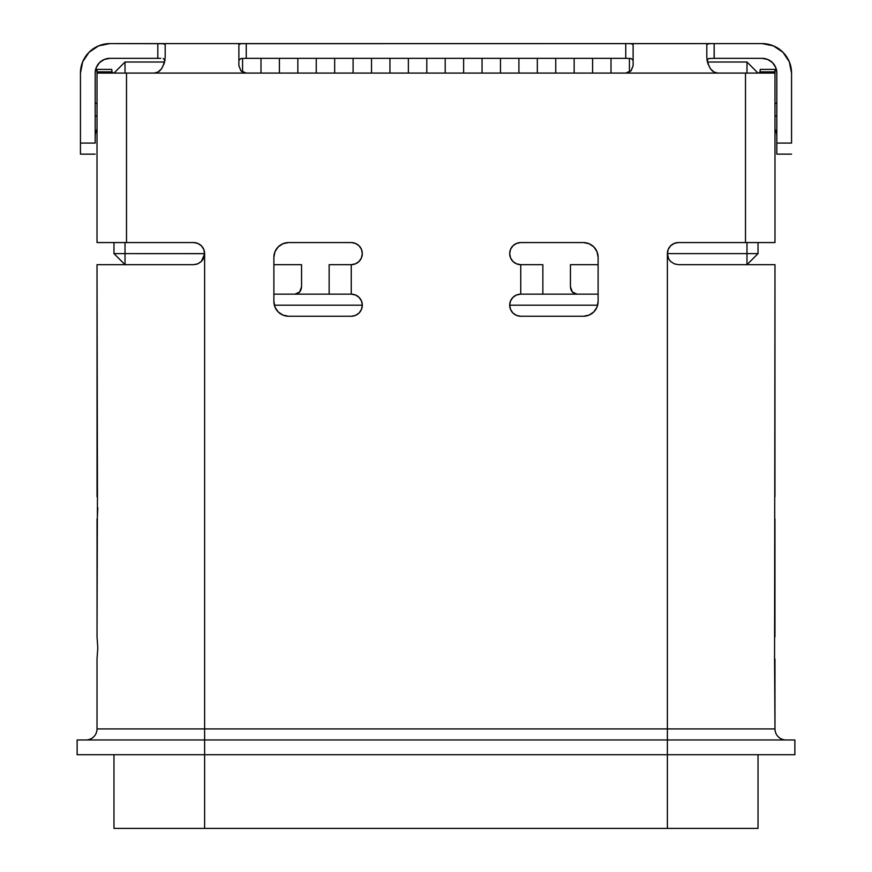 <?xml version="1.0" encoding="UTF-8"?>
<svg xmlns="http://www.w3.org/2000/svg" width="872" height="872" viewBox="0 0 872 872"><rect width="100%" height="100%" fill="white"/><g stroke="black" fill="none" stroke-linecap="round" stroke-linejoin="round"><path stroke-width="1.31" d="M593.799 311.936L589.025 315.13L583.379 316.253L520.748 316.253L516.518 315.413L512.932 313.015L510.534 309.429L509.695 305.2A11.053 11.053 0 0 1 520.748 294.147L520.748 264.674L542.853 264.674L542.853 294.147L520.748 294.147L579.771 294.147L542.853 294.147L542.853 264.674L520.748 264.674L516.518 263.824L512.932 261.437L510.534 257.85L509.695 253.621A11.053 11.053 0 0 1 520.748 242.569L583.379 242.569L589.025 243.68L593.799 246.885L596.993 251.659L598.116 257.305L598.116 301.516L596.993 307.151L593.799 311.936L589.025 315.13L583.379 316.253L520.748 316.253A11.053 11.053 0 0 1 509.695 305.2L510.534 300.971L512.932 297.385L516.518 294.987L520.748 294.147L520.748 264.674A11.053 11.053 0 0 1 509.695 253.621L510.534 249.392L512.932 245.806L516.518 243.408L520.748 242.569L583.379 242.569L520.737 242.569L516.518 243.408M773.355 45.845L762.074 43.6A29.474 29.474 0 0 1 791.558 73.074L789.313 61.792L782.925 52.233L773.355 45.845L762.074 43.6L625.747 43.6L630.979 43.676L633.127 44.537L633.127 65.705L630.979 70.904L625.747 73.074L246.253 73.074L243.321 72.463L240.912 70.796L238.874 65.705L238.874 44.537L241.032 43.676L246.253 43.6L246.253 58.337L240.879 58.522L238.874 60.31L240.879 58.522L246.253 58.337L625.747 58.337L625.747 43.6L630.979 43.676L633.127 44.537L633.127 65.705L630.99 70.894L625.747 73.074L745.495 73.074L745.495 242.569L774.979 242.569L774.979 70.599L774.979 242.569L745.495 242.569L745.495 73.074L774.271 73.074L774.979 70.599L774.881 71.853L760.057 71.853L758.782 73.074L760.057 71.853L760.231 69.389L774.979 69.389L774.979 70.599L774.979 69.389L760.231 69.389L760.057 71.853L774.881 71.853L774.271 73.074L126.505 73.074L126.505 242.569L193.562 242.569L197.802 243.408L201.388 245.817L203.786 249.425L204.615 253.665L113.97 253.621L113.97 242.569L113.97 253.621L125.023 253.621L125.023 242.569L125.023 253.621L204.615 253.621L204.615 728.916L667.385 728.916L667.385 253.621L746.977 253.621L746.977 242.569L746.977 253.621L667.385 253.621A11.053 11.053 0 0 1 678.438 242.569L745.495 242.569L678.438 242.569L674.209 243.408L678.438 242.569M275.007 307.151L273.884 301.516L273.884 257.305A14.737 14.737 0 0 1 288.621 242.569L351.263 242.569L355.482 243.408L359.068 245.806L361.466 249.392L362.305 253.621L361.466 257.85L359.068 261.437L355.482 263.824L351.252 264.674L351.252 294.147L355.482 294.987L359.068 297.385L361.466 300.971L362.305 305.2L361.466 309.429L359.068 313.015L355.482 315.413L351.252 316.253L288.621 316.253L282.975 315.13L278.201 311.936L275.007 307.151L273.884 301.516L273.884 257.305L275.007 251.659L278.201 246.885L282.975 243.68L288.621 242.569L351.252 242.569L288.621 242.569L282.975 243.68M97.424 499.7L97.021 636.811L97.795 647.929L97.021 658.916L97.021 728.916L204.615 728.916L204.615 828.4L667.385 828.4L667.385 754.705L667.385 828.4L113.97 828.4L204.615 828.4L204.615 754.705L77.128 754.705L667.385 754.705L204.615 754.705L204.615 728.916L667.385 728.916L667.385 739.968L667.385 728.916L774.979 728.916A11.053 11.053 0 0 0 786.032 739.968A11.053 11.053 0 0 1 774.979 728.916L774.532 655.482M97.043 658.905L97.021 728.916A11.053 11.053 0 0 1 85.968 739.968A11.053 11.053 0 0 0 97.021 728.916L204.615 728.916L204.615 253.665L203.765 257.872L201.356 261.447L197.77 263.835L193.562 264.674L97.021 264.674L97.468 500.234M774.576 656.006L774.979 264.674L678.438 264.674L674.318 263.856L670.623 261.426L668.682 258.81L667.385 253.741L667.385 728.916L774.979 728.916L774.957 658.916M758.03 828.4L667.385 828.4L758.03 828.4L758.03 754.705L758.03 828.4M758.03 242.569L758.03 253.621L746.977 253.621L746.977 264.674L746.977 253.621L758.03 253.621L758.03 242.569M668.225 249.392L667.385 253.621L668.508 258.472L667.385 253.687L668.225 249.392L670.623 245.806L674.209 243.408M598.116 264.674L570.441 264.674L570.441 286.779L572.37 291.989L577.002 294.147C572.98 293.69 570.789 291.237 570.441 286.779L570.441 264.674L598.116 264.674M361.466 249.392L362.305 253.621L361.466 257.85L359.068 261.437M359.068 297.385L361.466 300.971L362.305 305.2L274.342 305.2L362.305 305.2L361.466 309.429L359.068 313.015L355.482 315.413L351.252 316.253A11.053 11.053 0 0 0 362.305 305.2A11.053 11.053 0 0 0 351.252 294.147L292.229 294.147L351.252 294.147L351.252 264.674L329.147 264.674L329.147 294.147L329.147 264.674L351.252 264.674A11.053 11.053 0 0 0 362.305 253.621A11.053 11.053 0 0 0 351.252 242.569L288.621 242.569M203.612 258.221L201.378 261.437L197.682 263.867L193.562 264.674L97.021 264.674L97.043 496.789M125.023 253.621L125.023 264.674L125.023 253.621M113.97 253.621L125.023 264.674L113.97 253.621M301.559 264.674L273.884 264.674L301.559 264.674L301.559 286.779C301.156 291.303 298.965 293.755 294.998 294.147L273.884 294.147L294.998 294.147L299.619 292L301.559 286.779L301.559 264.674M113.97 754.705L113.97 828.4L113.97 754.705M597.658 305.2L509.695 305.2L597.658 305.2M678.438 264.674L746.977 264.674L758.03 253.621L746.977 264.674L774.979 264.674L774.957 496.8M598.116 294.147L577.002 294.147L598.116 294.147M746.977 62.021L746.977 73.074L746.977 62.021L707.41 62.021L746.977 62.021L758.03 73.074L746.977 62.021M242.569 72.093L242.569 58.391L242.569 72.093M592.589 58.337L592.589 73.074L592.589 58.337M611.01 58.337L611.01 73.074L611.01 58.337M260.99 58.337L260.99 73.074L260.99 58.337M279.411 58.337L279.411 73.074L279.411 58.337M297.832 58.337L297.832 73.074L297.832 58.337M316.253 58.337L316.253 73.074L316.253 58.337M334.674 58.337L334.674 73.074L334.674 58.337M353.095 58.337L353.095 73.074L353.095 58.337M371.527 58.337L371.527 73.074L371.527 58.337M389.948 58.337L389.948 73.074L389.948 58.337M408.368 58.337L408.368 73.074L408.368 58.337M426.79 58.337L426.79 73.074L426.79 58.337M445.211 58.337L445.211 73.074L445.211 58.337M463.632 58.337L463.632 73.074L463.632 58.337M482.053 58.337L482.053 73.074L482.053 58.337M500.474 58.337L500.474 73.074L500.474 58.337M518.905 58.337L518.905 73.074L518.905 58.337M537.326 58.337L537.326 73.074L537.326 58.337M555.747 58.337L555.747 73.074L555.747 58.337M574.168 58.337L574.168 73.074L574.168 58.337M629.431 58.37L629.431 72.104L629.431 58.37M164.59 62.021L125.023 62.021L125.023 73.074L125.023 62.021L113.97 73.074L125.023 62.021L164.59 62.021M667.385 253.687L668.584 258.624M774.532 640.222L774.587 639.634M774.957 636.811L774.957 518.894M670.917 261.709L670.187 260.968M670.623 261.426L668.998 259.365L670.623 261.426M203.503 258.439L204.615 253.665A11.053 11.053 0 0 0 193.562 242.569L197.791 243.408L201.388 245.806M203.329 248.433L203.775 249.403M204.386 251.354L204.615 253.589M351.252 316.253L288.621 316.253L282.975 315.13L278.201 311.936M275.007 251.659L278.201 246.885M509.695 305.2L510.534 300.971L512.932 297.385M593.799 246.885L596.993 251.659L598.116 257.305L598.116 301.516A14.737 14.737 0 0 1 583.379 316.253M520.748 316.253L516.518 315.413M512.932 313.015L510.534 309.429M794.872 754.705L667.385 754.705L794.872 754.705L794.872 739.968L77.128 739.968L77.128 754.705L77.128 739.968L667.385 739.968L667.385 754.705L667.385 739.968L794.872 739.968L794.872 754.705M198.326 263.595L201.356 261.447L204.604 253.959M97.043 636.811L97.043 518.905M97.795 507.853L97.413 516.071M201.617 261.186L203.002 259.365M196.952 264.14L193.726 264.674M193.562 242.569L97.021 242.569L126.505 242.569L126.505 73.074L97.729 73.074L97.119 71.853L111.943 71.853L111.769 69.389L97.021 69.389L97.021 242.569L97.021 69.389L111.769 69.389L111.943 71.853L113.218 73.074L111.943 71.853L97.119 71.853L97.729 73.074L246.253 73.074L240.999 70.883L238.874 65.705L240.977 70.85M165.19 57.192C163.762 67.504 160.077 72.801 154.137 73.074L157.745 72.158L161.331 69.052L164.154 63.58L165.19 57.192L165.19 44.537L165.19 57.192M160.72 58.348L157.974 58.337M631.088 58.511L633.127 60.31L631.088 58.511L625.747 58.337L625.747 43.6L157.821 43.6L157.821 58.337L109.927 58.337L157.821 58.337L157.821 43.6L109.927 43.6L98.645 45.845L89.075 52.233L82.687 61.792L80.442 73.074A29.474 29.474 0 0 1 109.927 43.6L163.075 43.687L165.19 44.537L163.075 43.687L157.821 43.6L246.253 43.6L246.253 58.337L625.9 58.337M762.074 43.6L241.032 43.676L238.874 44.537L238.874 65.705L240.999 70.883L246.253 73.074L243.321 72.463L240.912 70.796M80.442 73.074L80.442 154.137L95.179 154.137L80.442 154.137L80.442 143.084L95.179 143.084L95.179 73.074L95.179 143.084L80.442 143.084L80.442 73.074M95.179 73.074L96.302 67.438L95.179 73.074A14.737 14.737 0 0 1 109.927 58.337L104.28 59.459L109.927 58.337M775.699 67.438L772.505 62.653L767.72 59.459L762.074 58.337L714.179 58.337L762.074 58.337A14.737 14.737 0 0 1 776.821 73.074L776.821 154.137L791.558 154.137L776.821 154.137L776.821 143.084L791.558 143.084L791.558 73.074L791.558 143.084L776.821 143.084L776.821 73.074L775.699 67.438L776.821 73.074M101.13 61.236L102.514 60.332M714.103 58.337L714.179 43.6L708.969 43.676L706.811 44.537L706.811 57.192L706.811 44.537L708.958 43.676L714.179 43.6L714.179 58.337L708.892 58.511M707.443 59.013L706.963 59.579M706.811 60.31L708.925 58.511M707.846 63.58L706.811 57.192C708.228 67.493 711.912 72.79 717.863 73.074L714.255 72.158L710.658 69.041L707.846 63.58M625.747 73.074L631.121 70.763L633.127 65.705L630.979 70.904M165.19 60.31L163.151 58.511M96.302 67.438L99.495 62.653L104.28 59.459M774.979 129.111A14.737 14.737 0 0 1 776.821 136.239A14.737 14.737 0 0 0 774.979 129.111A14.737 14.737 0 0 1 776.821 136.239M776.821 115.584L774.979 116.641L776.821 115.584M776.821 102.82L774.979 103.877L776.821 102.82M97.021 116.641L95.179 115.584L97.021 116.641M95.179 136.239A14.737 14.737 0 0 1 97.021 129.111A14.737 14.737 0 0 0 95.179 136.239M97.021 103.877L95.179 102.82L97.021 103.877M598.116 257.305A14.737 14.737 0 0 0 583.379 242.569L520.748 242.569M288.621 316.253A14.737 14.737 0 0 1 273.884 301.516"/></g></svg>
